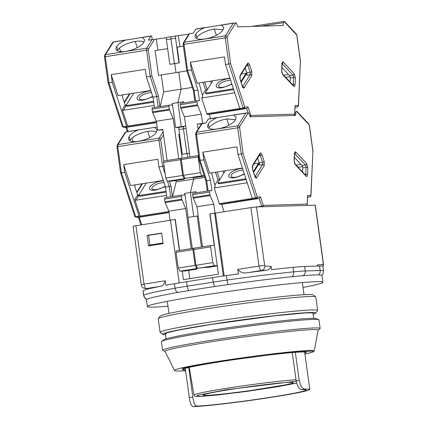 <?xml version="1.0" encoding="UTF-8"?>
<svg xmlns="http://www.w3.org/2000/svg" width="428" height="428" viewBox="0 0 428 428"><rect width="100%" height="100%" fill="white"/><g stroke="black" fill="none" stroke-linecap="round" stroke-linejoin="round"><path stroke-width="0.64" d="M170.494 220.206L133.119 226.203L141.229 284.674L144.022 284.101L135.906 225.631M179.193 282.897L170.483 220.104L175.271 219.377M198.191 215.894L187.967 217.36L192.284 248.443M182.237 271.079L183.425 279.655L218.403 274.171L210.036 213.904L250.904 207.601L259.015 266.072L264.632 265.381L256.516 206.911L250.904 207.601M317.303 266.088L317.159 265.044L323.151 264.199L323.429 263.632L315.318 205.162L256.516 206.911M237.818 269.394C240.269 272.433 243.569 273.519 247.726 272.657L261.353 270.517A4.548 1.701 -98.9 0 1 259.026 266.12A4.548 1.701 -98.9 0 1 259.015 266.072L237.818 269.394L238.444 273.893A90.902 3.964 172.1 0 0 226.433 275.562A45.454 1.985 172.1 0 0 212.577 277.622L186.576 281.699A45.454 1.985 172.1 0 0 174.426 283.71A90.902 3.964 172.1 0 0 165.845 285.273L165.219 280.779L144.022 284.101A4.548 1.701 81.1 0 0 144.027 284.144A4.548 1.701 81.1 0 0 146.355 288.547L159.986 286.412C162.576 286.214 164.32 284.336 165.219 280.779M147.082 235.368L148.543 245.913L163.116 243.628L161.656 233.083L147.082 235.368L148.623 235.32L149.971 245.041L148.543 245.913M188.673 270.421L189.818 278.649M179.375 250.466L175.063 219.382M201.444 247.004L197.131 215.926M224.176 275.883L215.477 213.155M319.529 266.018L320.155 270.517A45.454 1.985 -7.9 0 1 323.536 270.801L322.91 266.302A45.454 1.985 172.1 0 0 319.529 266.018L304.608 266.473A45.454 1.985 172.1 0 0 292.982 267.35A90.902 3.964 172.1 0 0 271.555 269.688L271.106 266.446L264.927 265.965L264.632 265.381M323.279 263.6L315.169 205.13M148.232 288.525L148.302 289.007A90.902 3.964 172.1 0 0 143.08 290.853A45.454 1.985 172.1 0 0 143 290.997L143.621 295.497A45.454 1.985 -7.9 0 1 143.706 295.352A90.902 3.964 -7.9 0 1 175.052 288.21L174.426 283.71M163.031 242.992L149.971 245.041M161.682 233.276L148.623 235.32M214.621 213.181L223.336 276.007M264.927 265.965A4.548 4.194 88.1 0 1 261.353 270.517L265.815 270.373C268.345 270.127 270.105 268.816 271.106 266.446M150.33 288.467L146.355 288.547A4.548 4.227 88.4 0 1 145.857 288.59L150.33 288.467M159.986 286.412A90.902 3.964 172.1 0 0 150.635 288.429M265.815 270.373A90.902 3.964 172.1 0 0 247.726 272.657M206.638 395.365A45.416 1.98 172.1 0 0 269.255 387.704A45.416 1.98 172.1 0 0 285.829 382.541A45.416 1.98 172.1 0 0 210.367 393.011A45.416 1.98 172.1 0 0 206.638 395.365M303.008 287.466A88.628 3.868 172.1 0 0 322.926 282.213L321.99 275.461A88.628 3.868 172.1 0 0 315.399 274.915A88.628 3.868 172.1 0 0 216.932 286.209A88.628 3.868 172.1 0 0 146.413 299.825L147.35 306.571A88.628 3.868 172.1 0 0 167.947 306.207M322.926 282.213A88.628 3.868 172.1 0 0 316.335 281.661A88.628 3.868 172.1 0 0 217.868 292.955A88.628 3.868 172.1 0 0 147.35 306.571M315.698 296.813L313.141 294.881A77.265 3.371 172.1 0 0 307.486 294.539A77.265 3.371 172.1 0 0 223.282 304.142A77.265 3.371 172.1 0 0 160.216 316.099L158.28 318.657A79.538 3.467 -7.9 0 1 223.202 306.346A79.538 3.467 -7.9 0 1 309.877 296.46A79.538 3.467 -7.9 0 1 315.698 296.813A79.538 3.467 -7.9 0 1 315.794 296.952L317.667 310.444A79.538 3.467 -7.9 0 1 317.613 310.605L315.677 313.162A77.265 3.371 -7.9 0 1 313.152 314.259M165.486 334.75A77.265 3.371 -7.9 0 1 162.752 334.38L160.195 332.449A79.538 3.467 -7.9 0 1 160.099 332.31L158.226 318.817A79.538 3.467 -7.9 0 1 158.28 318.657M160.099 332.31A79.538 3.467 -7.9 0 1 223.384 320.091A79.538 3.467 -7.9 0 1 311.75 309.952A79.538 3.467 -7.9 0 1 317.667 310.444M162.752 334.38A77.265 3.371 -7.9 0 1 238.733 320.288A77.265 3.371 -7.9 0 1 315.677 313.162M294.876 112.794L295.839 112.639A2.274 0.851 -98.9 0 1 296.395 111.36A2.274 0.851 -98.9 0 1 296.433 111.355L296.818 111.43M295.839 112.639L295.711 115.442L250.177 116.823L249.273 114.057A2.274 0.851 -98.9 0 0 248.331 112.815L239.546 126.779L243.067 153.508L238.016 154.551L252.295 198.33A1.364 0.508 81.1 0 0 252.862 199.074L219.858 204.391A1.364 0.508 -98.9 0 1 219.291 203.648L214.171 187.951L215.188 186.335L211.55 172.88M312.905 151.389L310.963 195.639A1.364 0.605 2.7 0 0 310.851 195.377L312.905 151.389L309.305 125.474L309.005 124.671L296.465 111.355M307.572 195.478L307.283 204.333A1.364 0.605 2.7 0 0 307.17 204.07L307.572 195.478L310.851 195.377A1.364 1.263 -91.7 0 1 309.792 196.923A1.364 0.508 81.1 0 0 309.813 196.923A1.364 0.508 81.1 0 0 309.845 196.912M239.471 127.592L237.706 127.806L241.344 154.026L255.628 197.806A1.364 0.498 -18.1 0 0 257.255 197.003L260.534 196.907L259.154 198.458L221.677 204.333L224.112 211.801M243.067 153.508L257.255 197.003A1.364 1.263 88.3 0 1 256.19 198.549L259.154 198.458L261.679 206.205A1.364 0.498 -18.1 0 0 263.306 205.403L307.17 204.07A1.364 1.263 -91.7 0 1 306.646 205.392M201.476 123.853L197.345 123.981L205.809 123.066L208.318 119.059L217.033 117.695C212.844 119.551 210.041 121.541 208.623 123.665L208.399 124.056A14.771 5.42 -18.1 0 0 207.617 126.913A14.771 5.42 -18.1 0 0 220.843 128.213A14.771 5.42 -18.1 0 0 235.416 119.824L236.277 117.315L233.742 115.073L248.299 112.815M217.033 117.695L246.544 112.96M205.809 123.066L201.984 123.815M257.672 157.921L259.24 162.726A1.819 0.679 -98.9 0 1 259.261 165.138L262.589 164.62A1.364 1.161 32.1 0 1 264.231 165.631L256.645 177.738C256.051 178.417 255.452 177.952 254.842 176.336L252.611 169.504L252.579 165.278L260.165 153.165L260.647 152.833L261.973 154.567L264.199 161.404L264.231 165.631M246.175 179.567L219.013 183.826L218.141 183.419L217.879 182.612L218.751 183.024L245.913 178.765M214.845 185.083L218.045 179.974L219.698 179.717L217.194 171.992M214.171 187.951L247.218 182.772M259.454 163.838L258.897 163.924L253.644 172.302M294.394 157.402L302.082 165.572A1.819 0.679 -98.9 0 1 302.735 167.969L302.548 171.96M210.041 213.925L215.889 213.091M238.016 154.551L236.946 146.858L202.802 152.208L203.867 159.906L199.341 160.361M195.735 192.905L196.029 191.664L190.406 192.547L193.729 216.456L190.406 192.547L193.617 179.123L193.392 177.513L193.617 179.123L204.771 177.374M183.928 126.581L179.423 127.287A2.274 0.851 81.1 0 0 179.386 127.293A2.274 0.851 81.1 0 0 178.883 129.561L182.312 154.299L187.234 153.572L187.748 157.242L187.234 153.572L186.892 153.582L183.462 128.844A2.274 0.851 -98.9 0 1 183.965 126.576A2.274 0.851 -98.9 0 1 184.003 126.57A2.274 0.851 -98.9 0 0 183.965 126.576A2.274 0.851 -98.9 0 0 183.462 128.844L186.892 153.582L189.492 153.219M208.318 119.059A1.364 0.508 -98.9 0 1 208.5 118.92A1.364 0.508 -98.9 0 1 208.522 118.92L217.831 117.459M219.013 183.826L218.751 183.024M258.897 163.924L258.635 163.121L253.381 171.5M218.045 179.974L215.53 172.254M223.753 173.238L223.052 171.077M224.165 172.586L223.571 172.677M225.337 170.719L217.879 182.612M298.139 167.273L302.569 166.578M203.867 159.906L210.448 180.076L211.914 190.631L209.859 190.69A1.364 0.508 -98.9 0 0 209.838 190.695L192.975 193.338A1.364 0.508 81.1 0 0 192.67 194.703L193.044 197.399A1.364 0.508 81.1 0 0 193.258 198.207L196.923 206.767L202.481 246.844M193.258 198.207L210.121 195.564A1.364 0.508 -98.9 0 1 209.907 194.756L209.533 192.054A1.364 0.508 -98.9 0 1 209.838 190.695M210.121 195.564L213.786 204.124L215.033 213.117M221.677 204.333L219.858 204.391M242.414 168.038L209.64 173.179L202.802 152.208M209.832 213.936L214.198 245.415L210.945 245.517A1.364 0.508 -98.9 0 0 210.924 245.517A1.364 0.508 -98.9 0 0 210.619 246.881L212.807 262.621L214.439 265.735L217.221 265.649M209.811 190.701L192.996 193.333A1.364 0.508 81.1 0 0 192.975 193.338M210.897 245.522L194.082 248.16A1.364 0.508 81.1 0 0 194.061 248.16A1.364 0.508 81.1 0 0 193.756 249.524L195.938 265.269L197.576 268.377L203.637 267.537L207.917 267.409L217.258 265.943M207.291 191.091L205.841 180.643L199.255 160.468L195.644 134.44L237.706 127.806A2.274 0.851 -98.9 0 1 237.904 125.768L196.682 132.231L202.059 123.655M233.11 115.062L233.742 115.073M235.566 119.61L226.824 118.989A14.771 5.42 -18.1 0 0 209.18 127.672L208.399 124.056M208.5 118.92L218.082 117.422M189.486 153.176L182.312 154.299M258.635 163.121L253.954 163.854M244.441 174.25L235.314 177.561C223.207 179.685 229.151 170.2 240.943 168.579L242.526 168.391M300.98 164.4L296.144 165.155M210.448 180.076L206.703 180.664L208.131 190.963M213.786 204.124L196.923 206.767M197.576 268.377L214.439 265.735M195.938 265.269L212.807 262.621M205.922 180.536L206.703 180.664L200.122 160.489L196.484 134.269A2.274 0.851 81.1 0 1 196.682 132.231A1.364 1.161 32.1 0 0 195.922 132.712L201.518 123.778M244.318 173.875L239.033 176.411L235.801 177.181C230.906 177.583 233.046 177.144 232.227 177.213A7.709 2.83 161.9 0 1 233.49 173.03A7.709 2.83 161.9 0 1 243.147 170.291M125.88 132.006L125.527 131.931M120.562 172.81L134.788 216.424A1.364 0.498 -18.1 0 0 135.703 216.605L121.424 172.826L120.557 172.805L116.946 146.777L117.786 146.606A2.274 0.851 81.1 0 1 117.984 144.568L125.869 131.984L154.144 127.442M138.95 217.269L169.012 212.593M140.839 224.823A1.364 0.498 -18.1 0 0 140.855 224.855L138.383 217.296M162.843 129.802L157.584 130.214L162.79 129.4L167.102 160.479M135.2 184.848L135.13 184.955A1.819 0.679 81.1 0 0 135.152 187.373L137.377 194.205A1.819 0.679 81.1 0 0 138.169 195.195A1.819 0.679 81.1 0 0 138.41 195.008L138.003 195.655M139.897 196.227L139.635 195.425L138.763 195.018L139.025 195.821L139.897 196.227L166.171 192.108M166.626 195.403L135.89 200.224L138.549 195.987L137.452 195.312L134.799 199.55L140.175 216.049A1.364 0.508 81.1 0 0 140.742 216.793L139.603 216.825A1.364 0.508 -98.9 0 1 139.036 216.081L135.703 216.605A1.364 0.508 -98.9 0 0 136.27 217.349A1.364 1.263 88.3 0 1 136.125 217.365L134.788 216.424M153.994 127.469L154.626 127.48L157.162 129.716L156.3 132.225A14.771 5.42 161.9 0 1 141.727 140.614A14.771 5.42 161.9 0 1 128.502 139.319A14.771 5.42 161.9 0 1 129.283 136.462L129.507 136.072C130.915 133.953 133.718 131.963 137.923 130.096M121.424 172.826L124.757 172.307L123.687 164.609L157.83 159.259L158.9 166.952L162.645 166.364L159.007 140.143L117.786 146.606L121.424 172.826M124.757 172.307L139.036 216.081M170.488 220.153L175.271 219.35L179.583 250.434M175.94 180.509L176.127 181.863L193.617 179.123L190.406 192.547L184.789 193.424L184.409 195.018L181.756 195.098A1.364 0.508 -98.9 0 0 181.729 195.098A1.364 0.508 -98.9 0 0 181.429 196.463L181.804 199.159L164.941 201.807A1.364 0.508 81.1 0 0 165.155 202.61L168.814 211.17L170.066 220.169M123.687 164.609L130.529 185.581L163.298 180.445M139.635 195.425L166.059 191.284M138.763 195.018L146.221 183.12M135.89 200.224L134.799 199.55M125.559 131.92L138.966 129.823M156.45 132.011A14.771 5.42 -18.1 0 0 147.708 131.391C139.25 133.065 133.37 135.96 130.064 140.074L129.283 136.462M130.064 140.074L130.187 140.93M164.368 165.845L162.645 166.364L165.24 174.308M181.707 195.104L164.892 197.741A1.364 0.508 81.1 0 0 164.866 197.741A1.364 0.508 81.1 0 0 164.566 199.106L164.941 201.807M166.909 197.426L165.481 187.127L158.9 166.952M191.241 248.604L185.682 208.527L182.018 199.967A1.364 0.508 -98.9 0 1 181.804 199.159M197.624 268.377L192.391 269.298L196.671 269.169L196.805 268.607M188.106 217.338L184.789 193.424M197.597 268.484L179.878 271.154L185.014 270.999L196.671 269.169M179.878 271.154L178.246 268.04L195.109 265.397L192.921 249.658A1.364 0.508 -98.9 0 1 193.226 248.294A1.364 0.508 -98.9 0 1 193.247 248.288L193.879 248.299M176.363 250.936L193.226 248.294L176.384 250.936A1.364 0.508 81.1 0 0 176.363 250.936A1.364 0.508 81.1 0 0 176.058 252.301L178.246 268.04M176.127 181.863L172.623 196.527M180.135 138.602L179.428 138.709M165.326 186.656L156.199 189.962C144.092 192.086 150.035 182.601 161.827 180.98L163.416 180.793M131.92 138.009L133.081 141.577M185.682 208.527L168.814 211.17M167.482 181.199L169.226 186.538L165.481 187.127M170.654 196.837L169.226 186.538L170.949 186.014L169.354 181.14M165.203 186.276L159.917 188.812L155.664 189.716L153.117 189.615A7.709 2.83 161.9 0 1 153.363 186.153A7.709 2.83 161.9 0 1 161.42 182.852A7.709 2.83 161.9 0 1 164.031 182.692M195.109 265.397L196.741 268.511M261.24 26.156L283.357 22.689A2.274 0.851 -98.9 0 1 283.914 21.405A2.274 0.851 -98.9 0 1 283.951 21.4L284.336 21.48M283.357 22.689L283.229 25.487L237.695 26.868L236.791 24.102A2.274 0.851 -98.9 0 0 235.849 22.861L227.065 36.824L230.58 63.553L225.529 64.596L239.814 108.375A1.364 0.508 81.1 0 0 240.381 109.119L207.377 114.437A1.364 0.508 -98.9 0 1 206.81 113.693L201.69 97.996L202.701 96.386L199.068 82.925M300.419 61.434L298.482 105.684A1.364 0.605 2.7 0 0 298.37 105.422L300.419 61.434L296.823 35.524L296.518 34.722L283.983 21.4M295.09 105.523L294.801 114.378A1.364 0.605 2.7 0 0 294.689 114.116L295.09 105.523L298.37 105.422A1.364 1.263 -91.7 0 1 297.31 106.968A1.364 0.508 81.1 0 0 297.332 106.968A1.364 0.508 81.1 0 0 297.364 106.957M226.984 37.643L225.224 37.851L228.862 64.077L243.141 107.851A1.364 0.498 -18.1 0 0 244.773 107.048L248.053 106.952L246.672 108.509L209.196 114.383L210.571 118.593M249.925 116.052A1.364 0.498 -18.1 0 0 250.824 115.448L294.689 114.116A1.364 1.263 -91.7 0 1 294.084 115.49M227.065 36.824A1.364 1.161 -147.9 0 0 225.422 35.818L184.201 42.281L189.577 33.7L193.328 33.111L195.837 29.109L204.552 27.74C200.363 29.596 197.559 31.592 196.142 33.716L195.917 34.101A14.771 5.42 -18.1 0 0 195.136 36.963A14.771 5.42 -18.1 0 0 208.361 38.258A14.771 5.42 -18.1 0 0 222.935 29.869L223.796 27.36L221.26 25.124L235.817 22.861M204.552 27.74L234.062 23.005M188.807 34.197L176.101 35.898A2.274 0.851 81.1 0 0 176.063 35.904A2.274 0.851 81.1 0 0 175.56 38.172L178.99 62.911L174.41 63.628L170.981 38.889A2.274 0.851 -98.9 0 1 171.484 36.621A2.274 0.851 -98.9 0 1 171.521 36.615A2.274 0.851 -98.9 0 0 171.484 36.621A2.274 0.851 -98.9 0 0 170.981 38.889L174.41 63.628L174.752 63.617L169.83 64.344L178.99 62.911M245.191 67.966L246.758 72.771A1.819 0.679 -98.9 0 1 246.779 75.189L250.107 74.665A1.364 1.161 32.1 0 1 251.75 75.676L244.163 87.783C243.569 88.462 242.97 87.997 242.36 86.386L240.129 79.549L240.097 75.323L247.684 63.216L248.165 62.879L249.487 64.617L251.718 71.449L251.75 75.676M233.693 89.613L206.531 93.871L205.659 93.465L205.397 92.657L206.269 93.069L233.431 88.81M202.364 95.128L205.563 90.019L207.216 89.762M201.69 97.996L234.737 92.817M246.972 73.883L246.416 73.969L241.162 82.347M281.913 67.447L289.601 75.617A1.819 0.679 -98.9 0 1 290.254 78.014L290.066 82.005M185.709 125.955L181.263 126.651L177.925 102.592L181.135 89.168L178.776 72.177L181.135 89.168L192.29 87.419M183.987 126.57L181.263 126.651L183.987 126.57M225.529 64.596L224.465 56.903L190.321 62.253L191.386 69.951L186.859 70.406M167.653 48.648L155.08 50.616L158.515 75.355L176.004 72.616L174.752 63.617L176.004 72.616L186.902 70.904M178.412 35.829L179.926 46.722M195.837 29.109A1.364 0.508 -98.9 0 1 196.019 28.965A1.364 0.508 -98.9 0 1 196.04 28.965L205.349 27.504M206.531 93.871L206.269 93.069M246.416 73.969L246.154 73.167L240.9 81.545M205.563 90.019L203.049 82.304M211.272 83.283L210.565 81.122M204.712 82.042L207.227 89.741M211.683 82.631L211.09 82.727M212.85 80.764L205.397 92.657M285.653 77.318L290.088 76.628M191.386 69.951L197.966 90.121L199.432 100.676L197.378 100.741A1.364 0.508 -98.9 0 0 197.356 100.741L180.493 103.383A1.364 0.508 81.1 0 0 180.188 104.748L180.562 107.444A1.364 0.508 81.1 0 0 180.776 108.252L184.441 116.812L190 156.889M180.776 108.252L197.64 105.609A1.364 0.508 -98.9 0 1 197.426 104.801L197.051 102.105A1.364 0.508 -98.9 0 1 197.356 100.741M197.64 105.609L201.304 114.169L202.551 123.162M209.196 114.383L207.377 114.437M229.932 78.089L197.158 83.225L190.321 62.253M197.345 123.981L198.084 129.267M198.576 155.557L198.464 155.562A1.364 0.508 -98.9 0 0 198.442 155.567A1.364 0.508 -98.9 0 0 198.137 156.926L200.32 172.671L201.957 175.78L204.231 175.71M197.329 100.746L180.514 103.383A1.364 0.508 81.1 0 0 180.493 103.383M161.286 74.921L163.646 91.913L181.135 89.168L177.925 102.592L183.548 101.709L183.254 102.95M198.415 155.573L181.6 158.205A1.364 0.508 81.1 0 0 181.579 158.21A1.364 0.508 81.1 0 0 181.274 159.569L183.457 175.314L185.094 178.428L191.156 177.583L195.436 177.454L204.343 176.058M194.804 101.142L193.36 90.693L186.774 70.513L183.163 44.485L225.224 37.851A2.274 0.851 -98.9 0 1 225.422 35.818L233.308 23.235M220.623 25.113L221.26 25.124M223.084 29.655L214.337 29.034A14.771 5.42 -18.1 0 0 196.698 37.718L195.917 34.101M196.019 28.965L205.601 27.467M183.398 46.176L177.149 47.16L179.332 62.9M246.154 73.167L241.472 73.9M231.96 84.3L222.833 87.606C210.726 89.73 216.67 80.245 228.461 78.624L230.045 78.436M288.499 74.445L283.662 75.205M197.966 90.121L194.221 90.709L195.65 101.008M201.304 114.169L184.441 116.812M185.094 178.428L201.957 175.78M183.457 175.314L200.32 172.671M193.44 90.581L194.221 90.709L187.641 70.54L184.003 44.314A2.274 0.851 81.1 0 1 184.201 42.281A1.364 1.161 32.1 0 0 183.441 42.763L189.037 33.828M231.837 83.92L226.551 86.456L223.32 87.226C218.424 87.628 220.564 87.189 219.746 87.258A7.709 2.83 161.9 0 1 221.009 83.075A7.709 2.83 161.9 0 1 230.665 80.336M113.399 42.051L113.046 41.976M112.939 42.019L104.742 55.1A1.364 1.161 32.1 0 1 105.502 54.618A2.274 0.851 81.1 0 0 105.304 56.651L108.942 82.877L108.075 82.85L122.306 126.469A1.364 0.498 -18.1 0 0 123.221 126.651L108.942 82.877L112.27 82.353L111.205 74.659L145.349 69.304L146.419 77.003L150.164 76.414L146.526 50.188L104.566 56.833M126.463 127.314L156.53 122.638M166.535 37.691L148.356 40.162L150.865 36.155A1.364 0.508 -98.9 0 1 151.047 36.016A1.364 0.508 -98.9 0 1 151.068 36.016L151.726 35.995L152.224 39.558M122.718 94.893L122.649 95.005A1.819 0.679 81.1 0 0 122.67 97.418L124.896 104.25A1.819 0.679 81.1 0 0 125.688 105.24A1.819 0.679 81.1 0 0 125.928 105.053L125.522 105.7M127.416 106.278L127.153 105.47L126.281 105.063L126.544 105.866L127.416 106.278L153.689 102.158M154.144 105.454L123.408 110.269L126.067 106.032L124.971 105.358L122.312 109.595L127.694 126.094A1.364 0.508 81.1 0 0 128.261 126.838L127.121 126.875A1.364 0.508 -98.9 0 1 126.554 126.132L123.221 126.651A1.364 0.508 -98.9 0 0 123.788 127.394A1.364 1.263 88.3 0 1 123.644 127.41L122.306 126.469M141.513 37.514L142.144 37.525L144.68 39.761L143.819 42.27A14.771 5.42 161.9 0 1 129.245 50.659A14.771 5.42 161.9 0 1 116.02 49.364A14.771 5.42 161.9 0 1 116.801 46.508L117.026 46.117C118.433 43.998 121.236 42.008 125.436 40.141L151.047 36.016M112.27 82.353L126.554 126.132M172.307 103.469L177.925 102.592L181.263 126.651L175.646 127.533L172.307 103.469L171.922 105.063L169.274 105.144A1.364 0.508 -98.9 0 0 169.247 105.149A1.364 0.508 -98.9 0 0 168.948 106.508L169.322 109.21L152.454 111.852A1.364 0.508 81.1 0 0 152.673 112.66L156.332 121.22L157.584 130.214M179.155 127.426L175.646 127.533M157.857 50.183L156.343 39.285M171.441 36.626L166.941 37.332A2.274 0.851 81.1 0 0 166.904 37.338A2.274 0.851 81.1 0 0 166.396 39.611L169.83 64.344M111.205 74.659L118.048 95.626L150.816 90.49M127.153 105.47L153.572 101.329M126.281 105.063L133.739 93.165M123.408 110.269L122.312 109.595M113.078 41.971L126.485 39.868M143.969 42.062A14.771 5.42 -18.1 0 0 135.227 41.441C126.768 43.11 120.889 46.005 117.582 50.119L116.801 46.508M117.582 50.119L117.705 50.975M158.173 106.882L156.744 96.584L158.467 96.065L151.881 75.89L150.164 76.414L156.744 96.584L152.999 97.172L146.419 77.003M169.226 105.154L152.405 107.786A1.364 0.508 81.1 0 0 152.384 107.792A1.364 0.508 81.1 0 0 152.079 109.151L152.454 111.852M154.428 107.471L152.999 97.172M178.76 158.649L173.196 118.577L169.536 110.012A1.364 0.508 -98.9 0 1 169.322 109.21M185.142 178.423L179.91 179.348L184.19 179.214L184.324 178.653M182.125 158.125L178.808 134.215L179.525 134.189M178.851 134.531L179.557 134.419M185.115 178.53L167.396 181.199L172.532 181.044L184.19 179.214M167.396 181.199L165.759 178.085L182.628 175.443L180.439 159.703A1.364 0.508 -98.9 0 1 180.744 158.339A1.364 0.508 -98.9 0 1 180.766 158.339L181.397 158.344M180.718 158.344L163.903 160.982A1.364 0.508 81.1 0 0 163.881 160.982A1.364 0.508 81.1 0 0 163.576 162.346L165.759 178.085M163.646 91.913L160.142 106.572M152.844 96.701L143.717 100.008C131.61 102.137 137.554 92.646 149.345 91.025L150.929 90.843M119.439 48.054L120.6 51.622M173.196 118.577L156.332 121.22M152.721 96.321L147.435 98.857L143.182 99.761L140.635 99.66A7.709 2.83 161.9 0 1 140.882 96.198A7.709 2.83 161.9 0 1 148.939 92.897A7.709 2.83 161.9 0 1 151.549 92.737M182.628 175.443L184.259 178.556M295.325 352.34L299.209 380.348C300.381 385.783 302.216 388.704 304.704 389.111A60.904 2.659 -7.9 0 1 309.819 389.469A60.904 2.659 -7.9 0 1 260.631 398.933A60.904 2.659 -7.9 0 1 193.146 406.6C191.327 406.097 190.053 403.09 189.315 397.58L185.254 368.331M193.146 406.6L196.709 406.07A57.266 2.498 172.1 0 0 260.235 398.826A57.266 2.498 172.1 0 0 306.218 389.967A57.266 2.498 172.1 0 0 301.628 389.624L304.704 389.111M292.244 352.581L296.171 380.856C297.348 386.291 299.172 389.213 301.628 389.624M196.709 406.07C194.852 405.578 193.563 402.571 192.83 397.056L188.727 367.459M318.1 330.149A77.265 3.371 172.1 0 0 241.103 337.382A77.265 3.371 172.1 0 0 165.048 351.383L174.464 370.391A70.55 3.076 -7.9 0 1 243.912 357.599A70.55 3.076 -7.9 0 1 314.216 350.997L318.1 330.149M318.079 330.25L319.989 328.715A79.538 3.467 172.1 0 0 320.165 328.437A79.538 3.467 172.1 0 0 240.905 335.932A79.538 3.467 172.1 0 0 162.597 350.302A79.538 3.467 172.1 0 0 162.838 350.521L165.096 351.479M320.165 328.437L318.978 319.893A79.538 3.467 172.1 0 0 318.737 319.668A79.538 3.467 172.1 0 0 239.717 327.388A79.538 3.467 172.1 0 0 161.586 341.474A79.538 3.467 172.1 0 0 161.41 341.753L162.597 350.302M304.784 353.191A62.493 2.728 172.1 0 0 306.277 352.367A62.493 2.728 172.1 0 0 244.003 358.257A62.493 2.728 172.1 0 0 182.472 369.546A62.493 2.728 172.1 0 0 185.479 369.963M318.737 319.668L316.303 318.641A77.265 3.371 172.1 0 0 239.541 326.136A77.265 3.371 172.1 0 0 163.64 339.821L161.586 341.474M322.765 266.173A4.548 4.227 -91.6 0 0 323.151 264.199M143.08 290.853L143.706 295.352A4.548 4.531 49.1 0 0 147.211 299.167M178.043 292.42A4.548 2.932 -100 0 1 175.052 288.21A45.454 1.985 -7.9 0 1 187.196 286.198L186.576 281.699M212.577 277.622L213.203 282.122L187.196 286.198A4.548 1.701 -98.9 0 0 189.128 290.537M215.156 286.471A4.548 1.701 -98.9 0 1 213.203 282.122A45.454 1.985 -7.9 0 1 227.059 280.056L226.433 275.562M227.947 284.62A4.548 0.3 -98.1 0 1 227.059 280.056A90.902 3.964 -7.9 0 1 293.608 271.85L292.982 267.35M291.789 276.723A4.548 3.05 -95.6 0 0 293.608 271.85A45.454 1.985 -7.9 0 1 305.234 270.972L304.608 266.473M318.443 274.878A4.548 4.21 -91.7 0 0 320.155 270.517L305.234 270.972A4.548 4.21 -91.7 0 1 302.954 275.696M321.936 274.99A4.548 4.531 -130.9 0 1 321.674 275.199L321.936 274.99C322.605 275.011 323.14 273.615 323.536 270.801M296.631 383.081L277.611 386.725L248.021 391.219L217.119 395.049L199.341 396.499C193.435 396.387 195.12 396.446 193.996 395.044A54.586 2.381 -7.9 0 1 235.015 387.014A54.586 2.381 -7.9 0 1 296.021 379.786M296.625 383.071L238.45 392.503L199.485 396.489L197.024 395.381L226.433 389.731L296.224 381.225M313.387 312.991A74.996 3.269 -7.9 0 1 313.012 313.285M165.352 333.776A74.996 3.269 -7.9 0 1 164.914 333.594M313.098 313.885L313.007 312.884L305.645 312.905L274.134 315.848L210.779 324.488L178.674 330.058L166.941 332.786L165.433 334.375M307.86 167.829L307.534 174.736C307.379 176.373 306.908 176.871 306.132 176.234L295.261 164.689L294.127 160.495L294.448 153.582L295.283 151.78L295.85 152.084L306.721 163.635L307.86 167.829A1.364 0.605 -177.3 0 0 306.063 167.444L305.742 174.357A1.819 0.679 -98.9 0 1 305.56 175.164M260.534 196.907L263.306 205.403A1.364 1.263 88.3 0 1 262.781 206.719M264.199 161.404A1.364 0.498 161.9 0 1 262.573 162.201A1.819 0.679 -98.9 0 1 262.589 164.62L255.077 176.604M261.973 154.567A1.364 0.498 161.9 0 1 260.342 155.369L262.573 162.201L259.24 162.726M259.833 154.476A1.819 0.679 -98.9 0 1 260.342 155.369L259.154 155.557M260.165 153.165A1.364 1.161 32.1 0 1 260.074 154.085L252.483 166.198A1.364 1.161 32.1 0 0 252.579 165.278M252.611 169.504A1.364 0.498 -18.1 0 0 252.659 169.279C252.269 167.305 252.215 166.278 252.488 166.192M254.842 176.336A1.364 0.498 -18.1 0 0 254.885 176.111L252.659 169.279M256.645 177.738A1.364 1.161 -147.9 0 0 255.131 176.716M295.261 164.689A1.364 1.107 -43.3 0 0 295.004 163.951L305.886 175.507A1.364 1.107 136.7 0 1 306.132 176.234M307.534 174.736A1.364 0.605 -177.3 0 0 305.742 174.357L304.923 174.485M306.721 163.635A1.364 1.107 136.7 0 1 305.415 165.048A1.819 0.679 -98.9 0 1 306.063 167.444L302.735 167.969M295.85 152.084A1.364 1.107 136.7 0 1 294.592 153.492M294.587 153.545L305.415 165.048L302.082 165.572M294.448 153.582A1.364 0.605 2.7 0 1 294.56 153.845L294.705 153.031L294.186 153.331M294.127 160.495A1.364 0.605 2.7 0 1 294.239 160.751L294.56 153.845M309.005 124.671A1.364 1.107 -43.3 0 0 308.749 123.933L296.925 111.376M309.305 125.474L308.749 123.933M307.625 196.987L309.792 196.923L307.614 197.265L309.813 196.923L310.963 195.639M239.546 126.779A1.364 1.161 -147.9 0 0 237.904 125.768L245.795 113.185M179.386 127.293L184.003 126.57M257.324 206.885L261.679 206.205A1.364 0.508 81.1 0 0 261.941 206.745M252.295 198.33L255.628 197.806A1.364 0.508 81.1 0 0 256.19 198.549L252.862 199.074M178.883 129.561L186.052 128.437M252.343 198.464L219.291 203.648M246.389 112.981L233.26 115.041M226.824 118.989L228.852 125.206M210.619 246.881L193.756 249.524M209.907 194.756L193.044 197.399M192.67 194.703L209.533 192.054M136.719 192.177L141.909 183.901A1.364 1.161 32.1 0 1 141.994 183.783M136.874 192.659L142.487 183.708M125.42 131.974L117.224 145.055A1.364 1.161 32.1 0 1 117.984 144.568L159.205 138.11L163.127 131.851M117.047 146.788L117.224 145.055M141.668 224.727L139.234 217.258L136.27 217.349L139.603 216.825M137.88 195.088L138.41 195.008M157.146 127.084L154.626 127.48M168.867 211.55L140.175 216.049M138.72 129.861L125.591 131.92M149.736 137.607L147.708 131.391M163.71 161.11L160.768 139.935L159.007 140.143A2.274 0.851 -98.9 0 1 159.205 138.11A1.364 1.161 32.1 0 1 160.848 139.116L163.539 134.825M140.742 216.793L168.98 212.368M172.409 196.559L170.949 186.014M160.768 139.935L160.848 139.116M182.018 199.967L165.155 202.61M192.921 249.658L176.058 252.301M164.566 199.106L181.429 196.463M295.374 77.875L295.053 84.787C294.892 86.419 294.427 86.921 293.651 86.285L282.78 74.734L281.645 70.54L281.966 63.628L282.796 61.83L283.368 62.13L294.239 73.68L295.374 77.875A1.364 0.605 -177.3 0 0 293.581 77.495L293.26 84.402A1.819 0.679 -98.9 0 1 293.078 85.209M230.58 63.553L244.773 107.048A1.364 1.263 88.3 0 1 243.709 108.594L246.672 108.509L248.079 112.826M248.053 106.952L250.824 115.448A1.364 1.263 88.3 0 1 250.22 116.823M251.718 71.449A1.364 0.498 161.9 0 1 250.091 72.252A1.819 0.679 -98.9 0 1 250.107 74.665L242.596 86.649M249.487 64.617A1.364 0.498 161.9 0 1 247.86 65.414L250.091 72.252L246.758 72.771M247.347 64.521A1.819 0.679 -98.9 0 1 247.86 65.414L246.672 65.602M247.684 63.216A1.364 1.161 32.1 0 1 247.593 64.136L240.001 76.243A1.364 1.161 32.1 0 0 240.097 75.323M240.129 79.549A1.364 0.498 -18.1 0 0 240.178 79.324C239.787 77.356 239.734 76.323 240.006 76.243M242.36 86.386A1.364 0.498 -18.1 0 0 242.403 86.156L240.178 79.324M244.163 87.783A1.364 1.161 -147.9 0 0 242.649 86.761M282.78 74.734A1.364 1.107 -43.3 0 0 282.523 73.996L293.405 85.552A1.364 1.107 136.7 0 1 293.651 86.285M295.053 84.787A1.364 0.605 -177.3 0 0 293.26 84.402L292.442 84.53M294.239 73.68A1.364 1.107 136.7 0 1 292.934 75.098A1.819 0.679 -98.9 0 1 293.581 77.495L290.254 78.014M283.368 62.13A1.364 1.107 136.7 0 1 282.111 63.537M282.106 63.59L292.934 75.098L289.601 75.617M281.966 63.628A1.364 0.605 2.7 0 1 282.079 63.89L282.223 63.082L281.704 63.376M281.645 70.54A1.364 0.605 2.7 0 1 281.758 70.802L282.079 63.89M296.518 34.722A1.364 1.107 -43.3 0 0 296.267 33.978L284.443 21.421M296.823 35.524L296.267 33.978M295.143 107.037L297.31 106.968L295.133 107.31L297.332 106.968L298.482 105.684M176.026 35.909L171.521 36.615M239.814 108.375L243.141 107.851A1.364 0.508 81.1 0 0 243.709 108.594L240.381 109.119M166.396 39.611L175.56 38.172M239.862 108.509L206.81 113.693M233.907 23.026L220.778 25.086M214.337 29.034L216.37 35.251M283.876 21.411L251.798 26.44M198.137 156.926L181.274 159.569M197.426 104.801L180.562 107.444M180.188 104.748L197.051 102.105M124.238 102.222L129.422 93.946A1.364 1.161 32.1 0 1 129.507 93.828M124.393 102.709L130.005 93.753M151.881 75.89L148.286 49.98L146.526 50.188A2.274 0.851 -98.9 0 1 146.724 48.155L105.502 54.618L113.388 42.035L125.436 40.141M128.122 131.519L126.747 127.309L123.788 127.394L127.121 126.875M125.399 105.138L125.928 105.053M148.286 49.98L148.366 49.167A1.364 1.161 32.1 0 0 146.724 48.155L152.101 39.574M150.865 36.155L142.144 37.525M156.386 121.595L127.694 126.094M126.233 39.906L113.11 41.965M137.254 47.658L135.227 41.441M151.025 36.022L141.663 37.487M148.366 49.167L154.524 39.344M128.261 126.838L156.498 122.413M159.928 106.609L158.467 96.065M169.536 110.012L152.673 112.66M180.439 159.703L163.576 162.346M152.079 109.151L168.948 106.508M189.315 397.58L192.83 397.056M299.209 380.348L296.171 380.856M174.464 370.391L175.453 370.91L178.546 371.065L185.591 370.744L182.365 368.155L217.964 361.756L287.851 352.528L312.9 350.965L312.568 352.1L304.913 354.09L310.477 352.758L313.408 351.768L314.216 350.997M141.229 284.674A4.548 4.548 0 0 0 145.857 288.59M322.926 266.414A4.548 4.548 0 0 0 323.429 263.632M146.895 299.327L145.376 298.525L143.621 295.497M167.268 301.317L168.953 313.435M302.329 282.576L304.008 294.694M193.996 395.044L189.208 367.347M313.499 313.039C313.537 311.113 255.741 317.266 210.79 324.488C182.376 329.062 167.054 332.123 164.812 333.669M254.756 176.919L255.345 177.037L254.885 176.111M295.004 163.951C294.641 163.79 294.384 162.726 294.239 160.751M313.023 151.512L309.407 125.484M306.699 205.387L307.283 204.333M195.922 132.712L195.644 134.44M194.061 248.16L210.924 245.517M139.089 217.274L136.125 217.365M164.866 197.741L181.729 195.098M242.275 86.964L242.863 87.087L242.403 86.156M282.523 73.996C282.159 73.835 281.902 72.771 281.758 70.802M300.536 61.557L296.925 35.529M293.651 115.662L294.801 114.378M176.063 35.904L166.904 37.338M283.914 21.405L251.782 26.44M183.441 42.763L183.163 44.485M181.579 158.21L198.442 155.567M104.742 55.1L104.464 56.822L108.075 82.85M126.608 127.319L123.644 127.41M125.902 127.341L127.309 131.647M180.744 158.339L163.881 160.982M152.384 107.792L169.247 105.149M304.618 351.982L309.819 389.469M165.294 333.385L166.053 338.837M312.959 312.895L313.719 318.352"/></g></svg>
